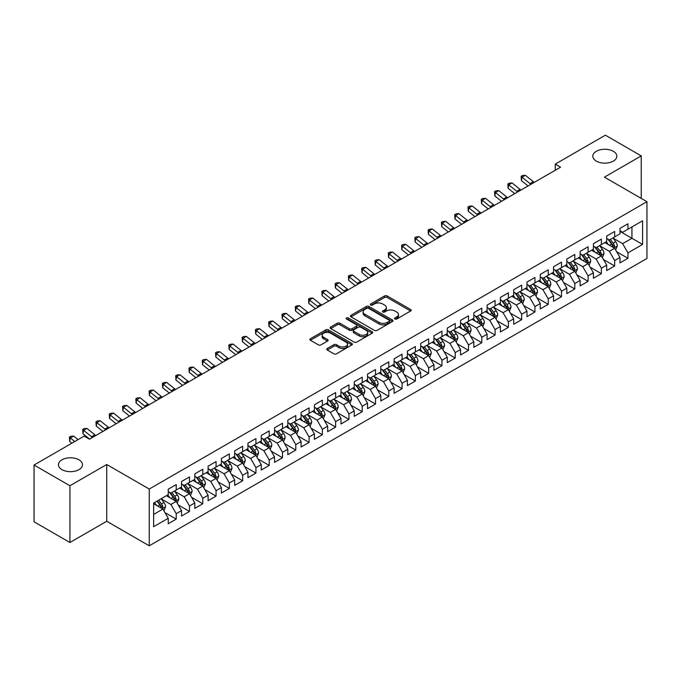 <?xml version="1.0" encoding="UTF-8"?>
<svg xmlns="http://www.w3.org/2000/svg" width="681" height="681" viewBox="0 0 681 681"><rect width="100%" height="100%" fill="white"/><g stroke="black" fill="none" stroke-linecap="round" stroke-linejoin="round"><path stroke-width="1.02" d="M394.946 319.006A1.294 0.749 0 0 0 396.768 319.006L410.626 311.004A1.847 1.064 0 0 0 411.171 310.255A1.847 1.064 0 0 0 410.626 309.497L387.149 295.946A1.847 1.064 0 0 0 384.544 295.946L370.685 303.947A1.294 0.749 0 0 0 370.311 304.475A1.294 0.749 0 0 0 370.685 305.003A1.294 0.749 0 0 0 372.516 305.003L374.303 303.964A5.899 3.405 0 0 1 382.654 303.964L384.612 305.097A5.899 3.405 0 0 1 386.34 307.506A5.899 3.405 0 0 1 384.612 309.915L382.816 310.945A1.294 0.749 0 0 0 382.441 311.472A1.294 0.749 0 0 0 382.816 312A1.294 0.749 0 0 0 384.646 312L386.433 310.97A5.899 3.405 0 0 1 394.784 310.97L396.742 312.094A5.899 3.405 0 0 1 398.47 314.503A5.899 3.405 0 0 1 396.742 316.912L394.946 317.95A1.294 0.749 0 0 0 394.563 318.478A1.294 0.749 0 0 0 394.946 319.006L394.946 317.95M78.962 459.82A12.028 6.946 0 0 0 65.853 458.313A12.028 6.946 0 0 0 58.43 464.731A12.028 6.946 0 0 0 61.954 469.635A12.028 6.946 0 0 0 75.055 471.141A12.028 6.946 0 0 0 82.478 464.731A12.028 6.946 0 0 0 78.962 459.82M613.334 151.301A12.028 6.946 0 0 0 600.233 149.794A12.028 6.946 0 0 0 592.81 156.204A12.028 6.946 0 0 0 596.326 161.116A12.028 6.946 0 0 0 609.435 162.623A12.028 6.946 0 0 0 616.858 156.204A12.028 6.946 0 0 0 613.334 151.301M327.289 348.502A1.847 1.064 0 0 0 326.752 349.251A1.847 1.064 0 0 0 327.289 350.008L333.877 353.814A1.847 1.064 0 0 0 336.491 353.814L351.873 344.926A1.847 1.064 0 0 0 352.417 344.169A1.847 1.064 0 0 0 351.873 343.42L328.404 329.868A1.847 1.064 0 0 0 325.79 329.868L310.4 338.755A1.847 1.064 0 0 0 309.864 339.504A1.847 1.064 0 0 0 310.4 340.253L318.359 344.85A1.847 1.064 0 0 0 320.964 344.85L327.552 341.045A1.847 1.064 0 0 0 328.097 340.296A1.847 1.064 0 0 0 327.552 339.538L323.611 337.265A4.937 2.852 0 0 1 322.164 335.248A4.937 2.852 0 0 1 325.212 332.617A4.937 2.852 0 0 1 330.583 333.239L346.042 342.16A4.937 2.852 0 0 1 347.489 344.169A4.937 2.852 0 0 1 344.441 346.808A4.937 2.852 0 0 1 339.061 346.186L336.491 344.697A1.847 1.064 0 0 0 333.877 344.697L327.289 348.502L327.289 350.008M69.922 485.749L69.922 542.51L106.73 521.263L106.73 464.502L69.922 485.749L34.05 465.038L84.138 436.112L89.458 439.185L560.591 167.177L555.27 164.112L555.27 170.25M106.73 464.502L149.241 489.043L646.95 201.695L646.95 258.465L149.241 545.813L149.241 489.043M641.238 198.401L641.238 155.898L604.43 177.154L646.95 201.695M641.238 155.898L605.366 135.187L555.27 164.112M374.439 330.396A1.847 1.064 0 0 0 377.044 330.396L392.435 321.509A1.847 1.064 0 0 0 392.971 320.76A1.847 1.064 0 0 0 392.435 320.002L368.957 306.45A1.847 1.064 0 0 0 366.352 306.45L350.962 315.337A1.847 1.064 0 0 0 350.426 316.086A1.847 1.064 0 0 0 350.962 316.844L374.439 330.396M346.978 319.287A1.294 0.749 0 0 1 348.289 319.466L348.289 317.933L372.158 331.715A1.847 1.064 0 0 1 372.694 332.464A1.847 1.064 0 0 1 372.158 333.213L356.767 342.1A1.847 1.064 0 0 1 354.154 342.1L330.685 328.548L330.685 327.042A1.847 1.064 0 0 0 330.14 327.799A1.847 1.064 0 0 0 330.685 328.548M330.685 327.042L337.265 323.237A1.847 1.064 0 0 1 339.879 323.237L349.396 328.736A1.847 1.064 0 0 0 352.009 328.736L356.376 326.216A1.847 1.064 0 0 0 356.912 325.458A1.847 1.064 0 0 0 356.376 324.709L346.467 318.989A1.294 0.749 0 0 1 346.084 318.461A1.294 0.749 0 0 1 346.884 317.772A1.294 0.749 0 0 1 348.289 317.933M619.982 231.387L631.934 238.29L631.934 226.935L642.566 220.797L627.95 229.233L627.95 223.785L619.982 228.39L619.982 233.838L614.662 236.903L614.662 231.463L606.694 236.06L606.694 241.508L601.374 244.573L601.374 239.133L593.406 243.73L593.406 249.178L588.095 252.251L588.095 246.803L580.118 251.4L580.118 256.848L574.807 259.921L574.807 254.473L566.83 259.078L566.83 264.517L561.519 267.59L561.519 262.142L553.551 266.748L553.551 272.187L548.231 275.26L548.231 269.812L540.263 274.417L540.263 279.865L534.943 282.93L534.943 277.482L526.975 282.087L526.975 287.535L521.663 290.6L521.663 285.152L513.687 289.757L513.687 295.205L508.375 298.269L508.375 292.821L500.399 297.427L500.399 302.875L495.087 305.939L495.087 300.5L487.111 305.097L487.111 310.545L481.799 313.618L481.799 308.17L473.831 312.766L473.831 318.214L468.511 321.287L468.511 315.839L460.543 320.445L460.543 325.884L455.231 328.957L455.231 323.509L447.255 328.114L447.255 333.554L441.943 336.627L441.943 331.179L433.967 335.784L433.967 341.232L428.655 344.297L428.655 338.849L420.679 343.454L420.679 348.902L415.367 351.966L415.367 346.518L407.4 351.124L407.4 356.572L402.079 359.636L402.079 354.188L394.112 358.793L394.112 364.241L388.8 367.306L388.8 361.866L380.824 366.463L380.824 371.911L375.512 374.984L375.512 369.536L367.536 374.133L367.536 379.581L362.224 382.654L362.224 377.206L354.248 381.811L354.248 387.251L348.936 390.324L348.936 384.876L340.968 389.481L340.968 394.92L335.648 397.993L335.648 392.545L327.68 397.151L327.68 402.599L322.36 405.663L322.36 400.215L314.392 404.82L314.392 410.268L309.08 413.333L309.08 407.885L301.104 412.49L301.104 417.938L295.792 421.003L295.792 415.555L287.816 420.16L287.816 425.608L282.504 428.672L282.504 423.233L274.537 427.83L274.537 433.278L269.216 436.351L269.216 430.903L261.249 435.5L261.249 440.947L255.928 444.021L255.928 438.573L247.961 443.178L247.961 448.617L242.649 451.69L242.649 446.242L234.673 450.848L234.673 456.287L229.361 459.36L229.361 453.912L221.385 458.517L221.385 463.965L216.073 467.03L216.073 461.582L208.105 466.187L208.105 471.635L202.785 474.7L202.785 469.252L194.817 473.857L194.817 479.305L189.497 482.369L189.497 476.921L181.529 481.527L181.529 486.975L176.217 490.039L176.217 484.6L168.241 489.196L168.241 494.644L153.625 503.08L153.625 526.711L168.241 518.275L162.929 509.065L153.625 503.693M642.566 220.797L642.566 244.419L627.95 252.864L622.638 243.653L613.002 238.095M616.722 251.825L627.95 258.303L627.95 252.864M627.95 258.303L619.982 262.909L619.982 257.461L614.662 260.534L609.35 251.323L599.714 245.764M603.434 259.495L614.662 265.982L614.662 260.534M614.662 265.982L606.694 270.578L606.694 265.13L601.374 268.203L596.062 259.001L586.435 253.434M590.155 267.165L601.374 273.651L601.374 268.203M601.374 273.651L593.406 278.248L593.406 272.809L588.095 275.873L582.774 266.671L573.147 261.104M576.867 274.835L588.095 281.321L588.095 275.873M588.095 281.321L580.118 285.926L580.118 280.478L574.807 283.543L569.486 274.341L559.859 268.774M563.579 282.513L574.807 288.991L574.807 283.543M574.807 288.991L566.83 293.596L566.83 288.148L561.519 291.213L556.207 282.011L546.571 276.452M550.291 290.183L561.519 296.661L561.519 291.213M561.519 296.661L553.551 301.266L553.551 295.818L548.231 298.882L542.919 289.68L533.283 284.122M537.003 297.852L548.231 304.33L548.231 298.882M548.231 304.33L540.263 308.936L540.263 303.488L534.943 306.561L529.631 297.35L519.995 291.791M523.723 305.522L534.943 312L534.943 306.561M534.943 312L526.975 316.605L526.975 311.157L521.663 314.23L516.343 305.02L506.715 299.461M510.435 313.192L521.663 319.67L521.663 314.23M521.663 319.67L513.687 324.275L513.687 318.827L508.375 321.9L503.055 312.69L493.427 307.131M497.147 320.862L508.375 327.348L508.375 321.9M508.375 327.348L500.399 331.945L500.399 326.497L495.087 329.57L489.775 320.368L480.139 314.801M483.859 328.531L495.087 335.018L495.087 329.57M495.087 335.018L487.111 339.615L487.111 334.175L481.799 337.24L476.487 328.038L466.851 322.471M470.571 336.201L481.799 342.688L481.799 337.24M481.799 342.688L473.831 347.293L473.831 341.845L468.511 344.909L463.199 335.707L453.563 330.14M457.291 343.879L468.511 350.357L468.511 344.909M468.511 350.357L460.543 354.963L460.543 349.515L455.231 352.579L449.911 343.377L440.284 337.819M444.003 351.549L455.231 358.027L455.231 352.579M455.231 358.027L447.255 362.632L447.255 357.185L441.943 360.249L436.623 351.047L426.996 345.488M430.715 359.219L441.943 365.697L441.943 360.249M441.943 365.697L433.967 370.302L433.967 364.854L428.655 367.927L423.344 358.717L413.707 353.158M417.427 366.889L428.655 373.367L428.655 367.927M428.655 373.367L420.679 377.972L420.679 372.524L415.367 375.597L410.056 366.387L400.419 360.828M404.139 374.559L415.367 381.037L415.367 375.597M415.367 381.037L407.4 385.642L407.4 380.194L402.079 383.267L396.768 374.056L387.131 368.498M390.851 382.228L402.079 388.715L402.079 383.267M402.079 388.715L394.112 393.312L394.112 387.864L388.8 390.937L383.48 381.735L373.852 376.167M377.572 389.898L388.8 396.385L388.8 390.937M388.8 396.385L380.824 400.981L380.824 395.542L375.512 398.606L370.192 389.404L360.564 383.837M364.284 397.568L375.512 404.054L375.512 398.606M375.512 404.054L367.536 408.66L367.536 403.212L362.224 406.276L356.912 397.074L347.276 391.507M350.996 405.246L362.224 411.724L362.224 406.276M362.224 411.724L354.248 416.329L354.248 410.881L348.936 413.946L343.624 404.744L333.988 399.185M337.708 412.916L348.936 419.394L348.936 413.946M348.936 419.394L340.968 423.999L340.968 418.551L335.648 421.616L330.336 412.414L320.7 406.855M324.42 420.586L335.648 427.064L335.648 421.616M335.648 427.064L327.68 431.669L327.68 426.221L322.36 429.294L317.048 420.083L307.42 414.525M311.14 428.255L322.36 434.733L322.36 429.294M322.36 434.733L314.392 439.339L314.392 433.891L309.08 436.964L303.76 427.753L294.132 422.194M297.852 435.925L309.08 442.403L309.08 436.964M309.08 442.403L301.104 447.008L301.104 441.56L295.792 444.633L290.481 435.423L280.844 429.864M284.564 443.595L295.792 450.081L295.792 444.633M295.792 450.081L287.816 454.678L287.816 449.23L282.504 452.303L277.193 443.101L267.556 437.534M271.276 451.265L282.504 457.751L282.504 452.303M282.504 457.751L274.537 462.348L274.537 456.908L269.216 459.973L263.905 450.771L254.268 445.204M257.988 458.934L269.216 465.421L269.216 459.973M269.216 465.421L261.249 470.018L261.249 464.578L255.928 467.643L250.617 458.441L240.989 452.874M244.709 466.613L255.928 473.091L255.928 467.643M255.928 473.091L247.961 477.696L247.961 472.248L242.649 475.312L237.328 466.11L227.701 460.552M231.421 474.282L242.649 480.76L242.649 475.312M242.649 480.76L234.673 485.366L234.673 479.918L229.361 482.982L224.049 473.78L214.413 468.222M218.133 481.952L229.361 488.43L229.361 482.982M229.361 488.43L221.385 493.035L221.385 487.587L216.073 490.66L210.761 481.45L201.125 475.891M204.845 489.622L216.073 496.1L216.073 490.66M216.073 496.1L208.105 500.705L208.105 495.257L202.785 498.33L197.473 489.12L187.837 483.561M191.557 497.292L202.785 503.77L202.785 498.33M202.785 503.77L194.817 508.375L194.817 502.927L189.497 506L184.185 496.789L174.557 491.231M178.277 504.962L189.497 511.448L189.497 506M189.497 511.448L181.529 516.045L181.529 510.597L176.217 513.67L170.897 504.468L161.269 498.901M164.989 512.631L176.217 519.118L176.217 513.67M176.217 519.118L168.241 523.715L168.241 518.275M168.241 491.58L170.897 493.112L176.217 490.039M153.625 514.436L162.929 509.065M181.529 483.902L184.185 485.442L189.497 482.369M170.897 504.468L176.217 501.395L166.385 495.717M181.529 510.597L176.217 501.395M194.817 476.232L197.473 477.773L202.785 474.7M184.185 496.789L189.497 493.725L179.665 488.047M194.817 502.927L189.497 493.725M208.105 468.562L210.761 470.094L216.073 467.03M197.473 489.12L202.785 486.055L192.953 480.377M208.105 495.257L202.785 486.055M221.385 460.892L224.049 462.425L229.361 459.36M210.761 481.45L216.073 478.385L206.241 472.708M221.385 487.587L216.073 478.385M234.673 453.223L237.328 454.755L242.649 451.69M224.049 473.78L229.361 470.716L219.529 465.038M234.673 479.918L229.361 470.716M247.961 445.553L250.617 447.085L255.928 444.021M237.328 466.11L242.649 463.037L232.817 457.368M247.961 472.248L242.649 463.037M261.249 437.883L263.905 439.415L269.216 436.351M250.617 458.441L255.928 455.368L246.096 449.69M261.249 464.578L255.928 455.368M274.537 430.213L277.193 431.745L282.504 428.672M263.905 450.771L269.216 447.698L259.384 442.02M274.537 456.908L269.216 447.698M287.816 422.543L290.481 424.076L295.792 421.003M277.193 443.101L282.504 440.028L272.672 434.35M287.816 449.23L282.504 440.028M301.104 414.865L303.76 416.406L309.08 413.333M290.481 435.423L295.792 432.358L285.96 426.681M301.104 441.56L295.792 432.358M314.392 407.195L317.048 408.728L322.36 405.663M303.76 427.753L309.08 424.689L299.248 419.011M314.392 433.891L309.08 424.689M327.68 399.526L330.336 401.058L335.648 397.993M317.048 420.083L322.36 417.019L312.528 411.341M327.68 426.221L322.36 417.019M340.968 391.856L343.624 393.388L348.936 390.324M330.336 412.414L335.648 409.349L325.816 403.671M340.968 418.551L335.648 409.349M354.248 384.186L356.912 385.718L362.224 382.654M343.624 404.744L348.936 401.671L339.104 396.001M354.248 410.881L348.936 401.671M367.536 376.516L370.192 378.049L375.512 374.984M356.912 397.074L362.224 394.001L352.392 388.323M367.536 403.212L362.224 394.001M380.824 368.847L383.48 370.379L388.8 367.306M370.192 389.404L375.512 386.331L365.68 380.653M380.824 395.542L375.512 386.331M394.112 361.177L396.768 362.709L402.079 359.636M383.48 381.735L388.8 378.662L378.968 372.984M394.112 387.864L388.8 378.662M407.4 353.499L410.056 355.039L415.367 351.966M396.768 374.056L402.079 370.992L392.247 365.314M407.4 380.194L402.079 370.992M420.679 345.829L423.344 347.361L428.655 344.297M410.056 366.387L415.367 363.322L405.535 357.644M420.679 372.524L415.367 363.322M433.967 338.159L436.623 339.691L441.943 336.627M423.344 358.717L428.655 355.652L418.824 349.974M433.967 364.854L428.655 355.652M447.255 330.489L449.911 332.022L455.231 328.957M436.623 351.047L441.943 347.982L432.112 342.305M447.255 357.185L441.943 347.982M460.543 322.82L463.199 324.352L468.511 321.287M449.911 343.377L455.231 340.304L445.4 334.635M460.543 349.515L455.231 340.304M473.831 315.15L476.487 316.682L481.799 313.618M463.199 335.707L468.511 332.634L458.679 326.965M473.831 341.845L468.511 332.634M487.111 307.48L489.775 309.012L495.087 305.939M476.487 328.038L481.799 324.965L471.967 319.287M487.111 334.175L481.799 324.965M500.399 299.81L503.055 301.342L508.375 298.269M489.775 320.368L495.087 317.295L485.255 311.617M500.399 326.497L495.087 317.295M513.687 292.132L516.343 293.673L521.663 290.6M503.055 312.69L508.375 309.625L498.543 303.947M513.687 318.827L508.375 309.625M526.975 284.462L529.631 286.003L534.943 282.93M516.343 305.02L521.663 301.955L511.831 296.278M526.975 311.157L521.663 301.955M540.263 276.792L542.919 278.325L548.231 275.26M529.631 297.35L534.943 294.286L525.111 288.608M540.263 303.488L534.943 294.286M553.551 269.123L556.207 270.655L561.519 267.59M542.919 289.68L548.231 286.616L538.399 280.938M553.551 295.818L548.231 286.616M566.83 261.453L569.486 262.985L574.807 259.921M556.207 282.011L561.519 278.938L551.687 273.268M566.83 288.148L561.519 278.938M580.118 253.783L582.774 255.315L588.095 252.251M569.486 274.341L574.807 271.268L564.975 265.599M580.118 280.478L574.807 271.268M593.406 246.113L596.062 247.646L601.374 244.573M582.774 266.671L588.095 263.598L578.263 257.92M593.406 272.809L588.095 263.598M606.694 238.444L609.35 239.976L614.662 236.903M596.062 259.001L601.374 255.928L591.542 250.25M606.694 265.13L601.374 255.928M619.982 230.765L622.638 232.306L627.95 229.233M609.35 251.323L614.662 248.259L604.83 242.581M619.982 257.461L614.662 248.259M34.05 465.038L34.05 521.799L69.922 542.51M106.73 521.263L149.241 545.813M622.638 243.653L631.934 238.29L642.566 244.419M395.457 319.185L396.742 318.453A5.899 3.405 0 0 0 398.47 316.044L398.47 314.503M386.34 307.506L386.34 309.038A5.899 3.405 0 0 1 384.612 311.447L383.335 312.187M410.6 311.021L387.149 297.478A1.847 1.064 0 0 0 384.544 297.478L371.205 305.182M392.435 320.002L392.435 321.509L368.957 307.982A1.847 1.064 0 0 0 366.352 307.982L350.987 316.852L350.962 315.337M389.174 321.279A1.294 0.749 0 0 0 389.549 320.76A1.294 0.749 0 0 0 389.174 320.232L368.566 308.331A1.294 0.749 0 0 0 366.744 308.331L364.854 309.421A5.899 3.405 0 0 0 363.126 311.83A5.899 3.405 0 0 0 364.854 314.239L378.934 322.377A5.899 3.405 0 0 0 387.285 322.377L389.174 321.279L389.174 322.82A1.294 0.749 0 0 0 389.549 322.292L389.549 320.76M363.126 311.83L363.126 313.371A5.899 3.405 0 0 0 364.854 315.78L364.854 314.239M389.174 322.82L387.285 323.909A5.899 3.405 0 0 1 378.934 323.909L364.854 315.78M330.711 328.565L337.265 324.777L337.265 323.237M356.912 325.458L356.912 326.999A1.847 1.064 0 0 1 356.376 327.748L352.009 330.268A1.847 1.064 0 0 1 349.396 330.268L339.879 324.777A1.847 1.064 0 0 0 337.265 324.777M348.289 319.466L372.132 333.23M359.279 334.439A4.937 2.852 0 0 0 364.65 335.061A4.937 2.852 0 0 0 367.697 332.43A4.937 2.852 0 0 0 366.25 330.413L360.811 327.272A1.847 1.064 0 0 0 358.197 327.272L353.831 329.791A1.847 1.064 0 0 0 353.294 330.54A1.847 1.064 0 0 0 353.831 331.298L359.279 334.439L359.279 335.971A4.937 2.852 0 0 0 364.65 336.593A4.937 2.852 0 0 0 367.697 333.962L367.697 332.43M353.294 330.54L353.294 332.081A1.847 1.064 0 0 0 353.831 332.83L353.831 331.298M359.279 335.971L353.831 332.83M347.489 344.169L347.489 345.71A4.937 2.852 0 0 1 344.441 348.34A4.937 2.852 0 0 1 339.061 347.719L336.491 346.237A1.847 1.064 0 0 0 333.877 346.237L327.314 350.025M322.164 335.248L322.164 336.78A4.937 2.852 0 0 0 323.611 338.797L323.611 337.265M327.527 341.062L323.611 338.797M351.873 343.42L351.873 344.926L328.404 331.4A1.847 1.064 0 0 0 325.79 331.4L310.425 340.27M615.65 249.961L617.292 245.943A4.98 2.877 -120 0 0 615.709 241.704L612.883 237.933M608.388 244.632L606.243 241.772M613.726 247.714L614.602 246.156A4.98 2.877 -120 0 0 613.181 243.16L610.355 239.389M608.746 239.627L612.236 244.283A2.537 1.464 60 0 1 612.696 245.049L614.602 246.156M607.869 239.125L611.589 244.079A4.98 2.877 60 0 1 613.011 247.075L613.113 247.365M530.967 184.279A9.398 5.422 60 0 1 530.005 183.589L522.038 177.205L521.399 180.61L528.073 185.947M534.287 182.363A9.398 5.422 60 0 1 533.325 181.674L525.357 175.289L522.038 177.205L521.144 176.294L522.472 175.528L525.357 175.289M521.399 180.61L521.144 176.294M602.362 257.631L604.004 253.613A4.98 2.877 -120 0 0 602.421 249.374L599.595 245.603M595.1 252.302L592.955 249.442M600.438 255.384L601.323 253.826A4.98 2.877 -120 0 0 599.893 250.829L597.075 247.058M595.458 247.297L598.948 251.953A2.537 1.464 60 0 1 599.408 252.719L601.323 253.826M594.581 246.794L598.301 251.749A4.98 2.877 60 0 1 599.723 254.745L599.825 255.035M589.074 265.301L590.725 261.283A4.98 2.877 -120 0 0 589.133 257.043L586.307 253.272M581.812 259.972L579.667 257.112M587.15 263.062L588.035 261.495A4.98 2.877 -120 0 0 586.605 258.499L583.787 254.737M582.178 254.966L585.66 259.623A2.537 1.464 60 0 1 586.12 260.389L588.035 261.495M581.302 254.464L585.013 259.418A4.98 2.877 60 0 1 586.443 262.415L586.537 262.704M517.679 191.948A9.398 5.422 60 0 1 516.717 191.259L508.75 184.883L508.12 188.279L514.785 193.625M520.999 190.033A9.398 5.422 60 0 1 520.037 189.344L512.069 182.959L508.75 184.883L507.856 183.964L509.184 183.198L512.069 182.959M508.12 188.279L507.856 183.964M504.391 199.618A9.398 5.422 60 0 1 503.429 198.929L495.462 192.553L494.832 195.949L501.497 201.295M507.72 197.703A9.398 5.422 60 0 1 506.749 197.013L498.781 190.629L495.462 192.553L494.576 191.633L495.904 190.867L498.781 190.629M494.832 195.949L494.576 191.633M575.785 272.97L577.437 268.952A4.98 2.877 -120 0 0 575.845 264.713L573.027 260.942M568.524 267.65L566.379 264.781M573.87 270.732L574.747 269.165A4.98 2.877 -120 0 0 573.325 266.169L570.499 262.406M568.89 262.636L572.372 267.292A2.537 1.464 60 0 1 572.832 268.059L574.747 269.165M568.014 262.134L571.725 267.088A4.98 2.877 60 0 1 573.155 270.085L573.257 270.374M562.506 280.649L564.149 276.622A4.98 2.877 -120 0 0 562.557 272.383L559.739 268.62M555.236 275.32L553.091 272.451M560.582 278.401L561.459 276.835A4.98 2.877 -120 0 0 560.037 273.839L557.211 270.076M555.602 270.306L559.084 274.962A2.537 1.464 60 0 1 559.552 275.737L561.459 276.835M554.726 269.804L558.437 274.766A4.98 2.877 60 0 1 559.867 277.754L559.969 278.044M491.112 207.296A9.398 5.422 60 0 1 490.141 206.607L482.174 200.223L481.544 203.619L488.209 208.965M494.432 205.373A9.398 5.422 60 0 1 493.461 204.683L485.493 198.307L482.174 200.223L481.288 199.303L482.616 198.537L485.493 198.307M481.544 203.619L481.288 199.303M477.824 214.966A9.398 5.422 60 0 1 476.853 214.277L468.886 207.892L468.256 211.289L474.929 216.635M481.144 213.042A9.398 5.422 60 0 1 480.182 212.353L472.214 205.977L468.886 207.892L468 206.981L469.328 206.215L472.214 205.977M468.256 211.289L468 206.981M549.218 288.318L550.861 284.292A4.98 2.877 -120 0 0 549.278 280.053L546.451 276.29M541.957 282.99L539.812 280.121M547.294 286.071L548.171 284.505A4.98 2.877 -120 0 0 546.749 281.517L543.923 277.746M542.314 277.984L545.804 282.632A2.537 1.464 60 0 1 546.264 283.407L548.171 284.505M541.438 277.473L545.158 282.436A4.98 2.877 60 0 1 546.579 285.433L546.681 285.714M464.536 222.636A9.398 5.422 60 0 1 463.574 221.946L455.606 215.562L454.968 218.967L461.641 224.304M467.856 220.712A9.398 5.422 60 0 1 466.894 220.031L458.926 213.647L455.606 215.562L454.712 214.651L456.04 213.885L458.926 213.647M454.968 218.967L454.712 214.651M535.93 295.988L537.573 291.97A4.98 2.877 -120 0 0 535.99 287.722L533.163 283.96M528.669 290.659L526.524 287.791M534.006 293.741L534.891 292.183A4.98 2.877 -120 0 0 533.461 289.187L530.644 285.416M529.026 285.654L532.516 290.302A2.537 1.464 60 0 1 532.976 291.076L534.891 292.183M528.15 285.143L531.87 290.106A4.98 2.877 60 0 1 533.291 293.102L533.393 293.392M451.248 230.306A9.398 5.422 60 0 1 450.286 229.616L442.318 223.232L441.688 226.637L448.353 231.974M454.567 228.39A9.398 5.422 60 0 1 453.606 227.701L445.638 221.316L442.318 223.232L441.424 222.321L442.752 221.555L445.638 221.316M441.688 226.637L441.424 222.321M522.642 303.658L524.293 299.64A4.98 2.877 -120 0 0 522.702 295.401L519.875 291.63M515.381 298.329L513.236 295.469M520.718 301.411L521.603 299.853A4.98 2.877 -120 0 0 520.173 296.856L517.356 293.085M515.747 293.324L519.228 297.972A2.537 1.464 60 0 1 519.688 298.746L521.603 299.853M514.87 292.813L518.582 297.776A4.98 2.877 60 0 1 520.003 300.772L520.105 301.062M509.354 311.328L511.005 307.31A4.98 2.877 -120 0 0 509.414 303.071L506.596 299.3M502.093 305.999L499.948 303.139M507.439 309.08L508.315 307.523A4.98 2.877 -120 0 0 506.894 304.526L504.068 300.755M502.459 300.993L505.94 305.65A2.537 1.464 60 0 1 506.4 306.416L508.315 307.523M501.582 300.491L505.293 305.446A4.98 2.877 60 0 1 506.724 308.442L506.826 308.731M496.066 318.997L497.717 314.98A4.98 2.877 -120 0 0 496.126 310.74L493.308 306.969M488.805 313.669L486.66 310.808M494.151 316.75L495.027 315.192A4.98 2.877 -120 0 0 493.606 312.196L490.78 308.425M489.171 308.663L492.652 313.32A2.537 1.464 60 0 1 493.121 314.086L495.027 315.192M488.294 308.161L492.005 313.115A4.98 2.877 60 0 1 493.436 316.112L493.538 316.401M482.786 326.667L484.429 322.649A4.98 2.877 -120 0 0 482.838 318.41L480.02 314.639M475.525 321.338L473.38 318.478M480.863 324.428L481.739 322.862A4.98 2.877 -120 0 0 480.318 319.866L477.492 316.103M475.883 316.333L479.373 320.989A2.537 1.464 60 0 1 479.833 321.755L481.739 322.862M475.006 315.831L478.726 320.785A4.98 2.877 60 0 1 480.148 323.781L480.25 324.071M469.498 334.337L471.141 330.319A4.98 2.877 -120 0 0 469.558 326.08L466.732 322.309M462.237 329.008L460.092 326.148M467.575 332.098L468.46 330.532A4.98 2.877 -120 0 0 467.03 327.535L464.212 323.773M462.595 324.003L466.085 328.659A2.537 1.464 60 0 1 466.545 329.425L468.46 330.532M461.718 323.501L465.438 328.455A4.98 2.877 60 0 1 466.86 331.451L466.962 331.741M456.21 342.015L457.862 337.989A4.98 2.877 -120 0 0 456.27 333.75L453.444 329.987M448.949 336.686L446.804 333.818M454.287 339.768L455.172 338.202A4.98 2.877 -120 0 0 453.742 335.205L450.924 331.443M449.307 331.673L452.797 336.329A2.537 1.464 60 0 1 453.257 337.104L455.172 338.202M448.438 331.17L452.15 336.133A4.98 2.877 60 0 1 453.572 339.121L453.674 339.41M442.922 349.685L444.574 345.659A4.98 2.877 -120 0 0 442.982 341.419L440.156 337.657M435.661 344.356L433.516 341.487M441.007 347.438L441.884 345.871A4.98 2.877 -120 0 0 440.462 342.883L437.636 339.112M436.027 339.351L439.509 343.999A2.537 1.464 60 0 1 439.969 344.773L441.884 345.871M435.15 338.84L438.862 343.803A4.98 2.877 60 0 1 440.292 346.799L440.386 347.08M429.634 357.355L431.286 353.337A4.98 2.877 -120 0 0 429.694 349.089L426.876 345.327M422.373 352.026L420.228 349.157M427.719 355.107L428.596 353.541A4.98 2.877 -120 0 0 427.174 350.553L424.348 346.782M422.739 347.021L426.221 351.668A2.537 1.464 60 0 1 426.689 352.443L428.596 353.541M421.862 346.51L425.574 351.473A4.98 2.877 60 0 1 427.004 354.469L427.106 354.75M416.355 365.025L417.998 361.007A4.98 2.877 -120 0 0 416.406 356.767L413.588 352.996M409.094 359.696L406.94 356.835M414.431 362.777L415.308 361.219A4.98 2.877 -120 0 0 413.886 358.223L411.06 354.452M409.451 354.69L412.941 359.338A2.537 1.464 60 0 1 413.401 360.113L415.308 361.219M408.574 354.18L412.294 359.142A4.98 2.877 60 0 1 413.716 362.139L413.818 362.428M403.067 372.694L404.71 368.676A4.98 2.877 -120 0 0 403.126 364.437L400.3 360.666M395.806 367.365L393.661 364.505M401.143 370.447L402.028 368.889A4.98 2.877 -120 0 0 400.598 365.893L397.781 362.122M396.163 362.36L399.653 367.016A2.537 1.464 60 0 1 400.113 367.783L402.028 368.889M395.286 361.849L399.006 366.812A4.98 2.877 60 0 1 400.428 369.809L400.53 370.098M389.779 380.364L391.422 376.346A4.98 2.877 -120 0 0 389.838 372.107L387.012 368.336M382.518 375.035L380.373 372.175M387.855 378.117L388.74 376.559A4.98 2.877 -120 0 0 387.31 373.563L384.493 369.792M382.875 370.03L386.365 374.686A2.537 1.464 60 0 1 386.825 375.452L388.74 376.559M382.007 369.528L385.718 374.482A4.98 2.877 60 0 1 387.14 377.478L387.242 377.768M376.491 388.034L378.142 384.016A4.98 2.877 -120 0 0 376.55 379.777L373.724 376.006M369.23 382.705L367.085 379.845M374.567 385.795L375.452 384.229A4.98 2.877 -120 0 0 374.022 381.232L371.205 377.47M369.596 377.7L373.077 382.356A2.537 1.464 60 0 1 373.537 383.122L375.452 384.229M368.719 377.197L372.43 382.152A4.98 2.877 60 0 1 373.86 385.148L373.954 385.437M363.203 395.704L364.854 391.686A4.98 2.877 -120 0 0 363.262 387.446L360.445 383.675M355.942 390.375L353.797 387.515M361.288 393.465L362.164 391.898A4.98 2.877 -120 0 0 360.743 388.902L357.917 385.14M356.308 385.369L359.789 390.026A2.537 1.464 60 0 1 360.258 390.792L362.164 391.898M355.431 384.867L359.142 389.821A4.98 2.877 60 0 1 360.572 392.818L360.675 393.107M349.923 403.382L351.566 399.355A4.98 2.877 -120 0 0 349.974 395.116L347.157 391.354M342.654 398.053L340.509 395.184M348 401.135L348.876 399.568A4.98 2.877 -120 0 0 347.455 396.572L344.629 392.809M343.02 393.039L346.51 397.695A2.537 1.464 60 0 1 346.969 398.47L348.876 399.568M342.143 392.537L345.863 397.5A4.98 2.877 60 0 1 347.284 400.488L347.387 400.777M336.635 411.052L338.278 407.025A4.98 2.877 -120 0 0 336.695 402.786L333.869 399.023M329.374 405.723L327.229 402.854M334.711 408.804L335.588 407.238A4.98 2.877 -120 0 0 334.167 404.25L331.341 400.479M329.732 400.717L333.222 405.365A2.537 1.464 60 0 1 333.681 406.14L335.588 407.238M328.855 400.207L332.575 405.169A4.98 2.877 60 0 1 333.996 408.157L334.099 408.447M323.347 418.721L324.99 414.703A4.98 2.877 -120 0 0 323.407 410.456L320.581 406.693M316.086 413.393L313.941 410.524M321.423 416.474L322.309 414.908A4.98 2.877 -120 0 0 320.879 411.92L318.061 408.149M316.444 408.387L319.934 413.035A2.537 1.464 60 0 1 320.393 413.81L322.309 414.908M315.575 407.876L319.287 412.839A4.98 2.877 60 0 1 320.708 415.836L320.811 416.117M310.059 426.391L311.711 422.373A4.98 2.877 -120 0 0 310.119 418.134L307.293 414.363M302.798 421.062L300.653 418.202M308.135 424.144L309.021 422.586A4.98 2.877 -120 0 0 307.591 419.59L304.773 415.819M303.164 416.057L306.646 420.705A2.537 1.464 60 0 1 307.105 421.479L309.021 422.586M302.287 415.546L305.999 420.509A4.98 2.877 60 0 1 307.429 423.505L307.523 423.795M296.771 434.061L298.423 430.043A4.98 2.877 -120 0 0 296.831 425.804L294.013 422.033M289.51 428.732L287.365 425.872M294.856 431.814L295.733 430.256A4.98 2.877 -120 0 0 294.311 427.259L291.485 423.488M289.876 423.727L293.358 428.383A2.537 1.464 60 0 1 293.817 429.149L295.733 430.256M288.999 423.216L292.711 428.179A4.98 2.877 60 0 1 294.141 431.175L294.243 431.465M283.492 441.731L285.135 437.713A4.98 2.877 -120 0 0 283.543 433.474L280.725 429.702M276.222 436.402L274.077 433.542M281.568 439.483L282.445 437.926A4.98 2.877 -120 0 0 281.023 434.929L278.197 431.158M276.588 431.396L280.078 436.053A2.537 1.464 60 0 1 280.538 436.819L282.445 437.926M275.711 430.894L279.431 435.849A4.98 2.877 60 0 1 280.853 438.845L280.955 439.134M270.204 449.4L271.847 445.383A4.98 2.877 -120 0 0 270.263 441.143L267.437 437.372M262.943 444.072L260.797 441.211M268.28 447.162L269.157 445.595A4.98 2.877 -120 0 0 267.735 442.599L264.909 438.836M263.3 439.066L266.79 443.723A2.537 1.464 60 0 1 267.25 444.489L269.157 445.595M262.423 438.564L266.143 443.518A4.98 2.877 60 0 1 267.565 446.515L267.667 446.804M256.916 457.07L258.559 453.052A4.98 2.877 -120 0 0 256.975 448.813L254.149 445.042M249.655 451.741L247.509 448.881M254.992 454.831L255.877 453.265A4.98 2.877 -120 0 0 254.447 450.269L251.63 446.506M250.012 446.736L253.502 451.392A2.537 1.464 60 0 1 253.962 452.158L255.877 453.265M249.144 446.234L252.855 451.188A4.98 2.877 60 0 1 254.277 454.184L254.379 454.474M437.96 237.975A9.398 5.422 60 0 1 436.998 237.286L429.03 230.902L428.4 234.307L435.065 239.644M441.279 236.06A9.398 5.422 60 0 1 440.318 235.371L432.35 228.986L429.03 230.902L428.145 229.991L429.473 229.225L432.35 228.986M428.4 234.307L428.145 229.991M424.672 245.645A9.398 5.422 60 0 1 423.71 244.956L415.742 238.571L415.112 241.976L421.777 247.314M428 243.73A9.398 5.422 60 0 1 427.03 243.04L419.062 236.656L415.742 238.571L414.857 237.66L416.185 236.894L419.062 236.656M415.112 241.976L414.857 237.66M411.392 253.315A9.398 5.422 60 0 1 410.422 252.625L402.454 246.25L401.824 249.646L408.498 254.992M414.712 251.4A9.398 5.422 60 0 1 413.75 250.71L405.774 244.326L402.454 246.25L401.569 245.33L402.897 244.564L405.774 244.326M401.824 249.646L401.569 245.33M398.104 260.985A9.398 5.422 60 0 1 397.142 260.295L389.166 253.919L388.536 257.316L395.21 262.662M401.424 259.069A9.398 5.422 60 0 1 400.462 258.38L392.494 251.996L389.166 253.919L388.281 253L389.609 252.234L392.494 251.996M388.536 257.316L388.281 253M384.816 268.654A9.398 5.422 60 0 1 383.854 267.974L375.886 261.589L375.248 264.986L381.922 270.331M388.136 266.739A9.398 5.422 60 0 1 387.174 266.05L379.206 259.665L375.886 261.589L374.993 260.67L376.321 259.904L379.206 259.665M375.248 264.986L374.993 260.67M371.528 276.333A9.398 5.422 60 0 1 370.566 275.643L362.598 269.259L361.969 272.655L368.634 278.001M374.848 274.409A9.398 5.422 60 0 1 373.886 273.719L365.918 267.344L362.598 269.259L361.705 268.348L363.041 267.573L365.918 267.344M361.969 272.655L361.705 268.348M358.24 284.003A9.398 5.422 60 0 1 357.278 283.313L349.31 276.929L348.681 280.334L355.346 285.671M361.568 282.079A9.398 5.422 60 0 1 360.598 281.398L352.63 275.013L349.31 276.929L348.425 276.018L349.753 275.252L352.63 275.013M348.681 280.334L348.425 276.018M344.961 291.672A9.398 5.422 60 0 1 343.99 290.983L336.022 284.598L335.392 288.003L342.066 293.341M348.28 289.757A9.398 5.422 60 0 1 347.319 289.067L339.342 282.683L336.022 284.598L335.137 283.688L336.465 282.921L339.342 282.683M335.392 288.003L335.137 283.688M331.673 299.342A9.398 5.422 60 0 1 330.711 298.653L322.734 292.268L322.104 295.673L328.778 301.011M334.992 297.427A9.398 5.422 60 0 1 334.03 296.737L326.063 290.353L322.734 292.268L321.849 291.357L323.177 290.591L326.063 290.353M322.104 295.673L321.849 291.357M318.385 307.012A9.398 5.422 60 0 1 317.423 306.322L309.455 299.938L308.816 303.343L315.49 308.68M321.704 305.097A9.398 5.422 60 0 1 320.742 304.407L312.775 298.023L309.455 299.938L308.561 299.027L309.889 298.261L312.775 298.023M308.816 303.343L308.561 299.027M305.097 314.682A9.398 5.422 60 0 1 304.135 313.992L296.167 307.616L295.537 311.013L302.202 316.359M308.416 312.766A9.398 5.422 60 0 1 307.454 312.077L299.487 305.692L296.167 307.616L295.273 306.697L296.61 305.931L299.487 305.692M295.537 311.013L295.273 306.697M291.808 322.351A9.398 5.422 60 0 1 290.847 321.662L282.879 315.286L282.249 318.682L288.914 324.028M295.137 320.436A9.398 5.422 60 0 1 294.166 319.747L286.199 313.362L282.879 315.286L281.994 314.367L283.322 313.6L286.199 313.362M282.249 318.682L281.994 314.367M278.529 330.021A9.398 5.422 60 0 1 277.559 329.34L269.591 322.956L268.961 326.352L275.635 331.698M281.849 328.106A9.398 5.422 60 0 1 280.887 327.416L272.911 321.032L269.591 322.956L268.706 322.036L270.034 321.27L272.911 321.032M268.961 326.352L268.706 322.036M265.241 337.699A9.398 5.422 60 0 1 264.279 337.01L256.303 330.625L255.673 334.022L262.347 339.368M268.561 335.776A9.398 5.422 60 0 1 267.599 335.086L259.631 328.71L256.303 330.625L255.418 329.715L256.746 328.94L259.631 328.71M255.673 334.022L255.418 329.715M251.953 345.369A9.398 5.422 60 0 1 250.991 344.68L243.023 338.295L242.385 341.7L249.059 347.038M255.273 343.445A9.398 5.422 60 0 1 254.311 342.764L246.343 336.38L243.023 338.295L242.13 337.384L243.457 336.618L246.343 336.38M242.385 341.7L242.13 337.384M238.665 353.039A9.398 5.422 60 0 1 237.703 352.349L229.735 345.965L229.105 349.37L235.771 354.707M241.985 351.124A9.398 5.422 60 0 1 241.023 350.434L233.055 344.05L229.735 345.965L228.842 345.054L230.169 344.288L233.055 344.05M229.105 349.37L228.842 345.054M225.377 360.709A9.398 5.422 60 0 1 224.415 360.019L216.447 353.635L215.817 357.04L222.483 362.377M228.705 358.793A9.398 5.422 60 0 1 227.735 358.104L219.767 351.719L216.447 353.635L215.562 352.724L216.89 351.958L219.767 351.719M215.817 357.04L215.562 352.724M212.097 368.378A9.398 5.422 60 0 1 211.127 367.689L203.159 361.305L202.529 364.71L209.195 370.047M215.417 366.463A9.398 5.422 60 0 1 214.455 365.774L206.479 359.389L203.159 361.305L202.274 360.394L203.602 359.628L206.479 359.389M202.529 364.71L202.274 360.394M198.809 376.048A9.398 5.422 60 0 1 197.848 375.359L189.871 368.974L189.241 372.379L195.915 377.725M202.129 374.133A9.398 5.422 60 0 1 201.167 373.443L193.2 367.059L189.871 368.974L188.986 368.063L190.314 367.297L193.2 367.059M189.241 372.379L188.986 368.063M185.521 383.718A9.398 5.422 60 0 1 184.56 383.028L176.592 376.653L175.953 380.049L182.627 385.395M188.841 381.803A9.398 5.422 60 0 1 187.879 381.113L179.912 374.729L176.592 376.653L175.698 375.733L177.026 374.967L179.912 374.729M175.953 380.049L175.698 375.733M172.233 391.388A9.398 5.422 60 0 1 171.271 390.707L163.304 384.322L162.674 387.719L169.339 393.065M175.553 389.472A9.398 5.422 60 0 1 174.591 388.783L166.624 382.399L163.304 384.322L162.41 383.403L163.738 382.637L166.624 382.399M162.674 387.719L162.41 383.403M243.628 464.748L245.279 460.722A4.98 2.877 -120 0 0 243.687 456.483L240.861 452.72M236.367 459.42L234.221 456.551M241.704 462.501L242.589 460.935A4.98 2.877 -120 0 0 241.159 457.938L238.341 454.176M236.733 454.406L240.214 459.062A2.537 1.464 60 0 1 240.674 459.837L242.589 460.935M235.856 453.904L239.567 458.866A4.98 2.877 60 0 1 240.997 461.854L241.091 462.144M158.945 399.066A9.398 5.422 60 0 1 157.983 398.376L150.016 391.992L149.386 395.389L156.051 400.734M162.274 397.142A9.398 5.422 60 0 1 161.303 396.453L153.336 390.077L150.016 391.992L149.13 391.081L150.458 390.307L153.336 390.077M149.386 395.389L149.13 391.081M230.34 472.418L231.991 468.392A4.98 2.877 -120 0 0 230.399 464.153L227.582 460.39M223.079 467.089L220.933 464.221M228.424 470.171L229.301 468.605A4.98 2.877 -120 0 0 227.88 465.617L225.053 461.846M223.445 462.084L226.926 466.732A2.537 1.464 60 0 1 227.386 467.507L229.301 468.605M222.568 461.573L226.279 466.536A4.98 2.877 60 0 1 227.709 469.524L227.812 469.813M145.666 406.736A9.398 5.422 60 0 1 144.695 406.046L136.728 399.662L136.098 403.067L142.763 408.404M148.986 404.812A9.398 5.422 60 0 1 148.015 404.131L140.048 397.747L136.728 399.662L135.842 398.751L137.17 397.985L140.048 397.747M136.098 403.067L135.842 398.751M217.06 480.088L218.703 476.07A4.98 2.877 -120 0 0 217.111 471.822L214.294 468.06M209.791 474.759L207.645 471.89M215.136 477.841L216.013 476.274A4.98 2.877 -120 0 0 214.592 473.286L211.765 469.515M210.157 469.754L213.647 474.402A2.537 1.464 60 0 1 214.106 475.176L216.013 476.274M209.28 469.243L213 474.206A4.98 2.877 60 0 1 214.421 477.202L214.524 477.483M132.378 414.406A9.398 5.422 60 0 1 131.407 413.716L123.44 407.332L122.81 410.737L129.484 416.074M135.698 412.49A9.398 5.422 60 0 1 134.736 411.801L126.768 405.416L123.44 407.332L122.554 406.421L123.882 405.655L126.768 405.416M122.81 410.737L122.554 406.421M203.772 487.758L205.415 483.74A4.98 2.877 -120 0 0 203.832 479.501L201.006 475.73M196.511 482.429L194.366 479.569M201.848 485.51L202.725 483.953A4.98 2.877 -120 0 0 201.304 480.956L198.477 477.185M196.869 477.424L200.359 482.071A2.537 1.464 60 0 1 200.818 482.846L202.725 483.953M195.992 476.913L199.712 481.876A4.98 2.877 60 0 1 201.133 484.872L201.236 485.161M119.09 422.075A9.398 5.422 60 0 1 118.128 421.386L110.16 415.001L109.522 418.406L116.196 423.744M122.41 420.16A9.398 5.422 60 0 1 121.448 419.47L113.48 413.086L110.16 415.001L109.266 414.091L110.594 413.324L113.48 413.086M109.522 418.406L109.266 414.091M190.484 495.427L192.127 491.41A4.98 2.877 -120 0 0 190.544 487.17L187.718 483.399M183.223 490.099L181.078 487.238M188.56 493.18L189.446 491.622A4.98 2.877 -120 0 0 188.016 488.626L185.198 484.855M183.581 485.093L187.071 489.75A2.537 1.464 60 0 1 187.53 490.516L189.446 491.622M182.704 484.583L186.424 489.545A4.98 2.877 60 0 1 187.845 492.542L187.947 492.831M105.802 429.745A9.398 5.422 60 0 1 104.84 429.056L96.872 422.671L96.242 426.076L102.908 431.413M109.122 427.83A9.398 5.422 60 0 1 108.16 427.14L100.192 420.756L96.872 422.671L95.978 421.76L97.306 420.994L100.192 420.756M96.242 426.076L95.978 421.76M177.196 503.097L178.848 499.079A4.98 2.877 -120 0 0 177.256 494.84L174.43 491.069M169.935 497.768L167.79 494.908M175.272 500.85L176.158 499.292A4.98 2.877 -120 0 0 174.728 496.296L171.91 492.525M170.301 492.763L173.783 497.419A2.537 1.464 60 0 1 174.242 498.186L176.158 499.292M169.424 492.261L173.136 497.215A4.98 2.877 60 0 1 174.566 500.212L174.659 500.501M92.514 437.415A9.398 5.422 60 0 1 91.552 436.725L83.584 430.341L82.954 433.746L89.62 439.092M95.842 435.5A9.398 5.422 60 0 1 94.872 434.81L86.904 428.426L83.584 430.341L82.699 429.43L84.027 428.664L86.904 428.426M82.954 433.746L82.699 429.43M163.908 510.767L165.56 506.749A4.98 2.877 -120 0 0 163.968 502.51L161.15 498.739M156.647 505.438L154.502 502.578M161.993 508.528L162.87 506.962A4.98 2.877 -120 0 0 161.448 503.966L158.622 500.203M157.371 500.918L160.495 505.089A2.537 1.464 60 0 1 160.954 505.855L162.87 506.962M157.03 501.122L159.848 504.885A4.98 2.877 60 0 1 161.278 507.881L161.38 508.171M78.043 439.637L73.616 436.095L70.296 438.019L69.666 441.416L71.88 443.195M74.714 441.56L69.411 437.1L70.739 436.334L73.616 436.095M69.666 441.416L69.411 437.1M396.742 318.453L396.742 316.912M382.816 312L382.816 310.945M384.612 311.447L384.612 309.915M370.685 305.003L370.685 303.947M384.544 297.478L384.544 295.946M387.149 297.478L387.149 295.946M410.626 311.004L410.626 309.497M366.352 307.982L366.352 306.45M368.957 307.982L368.957 306.45M378.934 323.909L378.934 322.377M387.285 323.909L387.285 322.377M339.879 324.777L339.879 323.237M349.396 330.268L349.396 328.736M352.009 330.268L352.009 328.736M356.376 327.748L356.376 326.216M372.158 333.213L372.158 331.715M333.877 346.237L333.877 344.697M336.491 346.237L336.491 344.697M339.061 347.719L339.061 346.186M327.552 341.045L327.552 339.538M310.4 340.253L310.4 338.755M325.79 331.4L325.79 329.868M328.404 331.4L328.404 329.868M614.041 247.901L617.258 246.037M613.181 243.16L615.709 241.704M609.504 245.279L611.589 244.079M530.005 183.589L533.325 181.674M600.753 255.571L603.979 253.707M599.893 250.829L602.421 249.374M596.224 252.949L598.301 251.749M587.465 263.241L590.691 261.376M586.605 258.499L589.133 257.043M582.936 260.619L585.013 259.418M516.717 191.259L520.037 189.344M503.429 198.929L506.749 197.013M574.177 270.91L577.403 269.055M573.325 266.169L575.845 264.713M569.648 268.297L571.725 267.088M560.897 278.58L564.115 276.724M560.037 273.839L562.557 272.383M556.36 275.967L558.437 274.766M490.141 206.607L493.461 204.683M476.853 214.277L480.182 212.353M547.609 286.25L550.827 284.394M546.749 281.517L549.278 280.053M543.072 283.636L545.158 282.436M463.574 221.946L466.894 220.031M534.321 293.92L537.547 292.064M533.461 289.187L535.99 287.722M529.784 291.306L531.87 290.106M450.286 229.616L453.606 227.701M521.033 301.598L524.259 299.734M520.173 296.856L522.702 295.401M516.504 298.976L518.582 297.776M507.745 309.268L510.971 307.403M506.894 304.526L509.414 303.071M503.216 306.646L505.293 305.446M494.466 316.937L497.683 315.073M493.606 312.196L496.126 310.74M489.928 314.316L492.005 313.115M481.178 324.607L484.395 322.743M480.318 319.866L482.838 318.41M476.64 321.985L478.726 320.785M467.89 332.277L471.116 330.413M467.03 327.535L469.558 326.08M463.352 329.664L465.438 328.455M454.602 339.947L457.828 338.091M453.742 335.205L456.27 333.75M450.073 337.333L452.15 336.133M441.314 347.616L444.54 345.761M440.462 342.883L442.982 341.419M436.785 345.003L438.862 343.803M428.034 355.286L431.252 353.43M427.174 350.553L429.694 349.089M423.497 352.673L425.574 351.473M414.746 362.964L417.964 361.1M413.886 358.223L416.406 356.767M410.209 360.343L412.294 359.142M401.458 370.634L404.676 368.77M400.598 365.893L403.126 364.437M396.921 368.012L399.006 366.812M388.17 378.304L391.396 376.44M387.31 373.563L389.838 372.107M383.641 375.682L385.718 374.482M374.882 385.974L378.108 384.11M374.022 381.232L376.55 379.777M370.353 383.352L372.43 382.152M361.602 393.644L364.82 391.779M360.743 388.902L363.262 387.446M357.065 391.03L359.142 389.821M348.314 401.313L351.532 399.458M347.455 396.572L349.974 395.116M343.777 398.7L345.863 397.5M335.026 408.983L338.244 407.127M334.167 404.25L336.695 402.786M330.489 406.37L332.575 405.169M321.738 416.653L324.965 414.797M320.879 411.92L323.407 410.456M317.21 414.039L319.287 412.839M308.45 424.323L311.677 422.467M307.591 419.59L310.119 418.134M303.922 421.709L305.999 420.509M295.171 432.001L298.389 430.137M294.311 427.259L296.831 425.804M290.634 429.379L292.711 428.179M281.883 439.671L285.101 437.806M281.023 434.929L283.543 433.474M277.346 437.049L279.431 435.849M268.595 447.34L271.813 445.476M267.735 442.599L270.263 441.143M264.058 444.719L266.143 443.518M255.307 455.01L258.533 453.146M254.447 450.269L256.975 448.813M250.778 452.397L252.855 451.188M436.998 237.286L440.318 235.371M423.71 244.956L427.03 243.04M410.422 252.625L413.75 250.71M397.142 260.295L400.462 258.38M383.854 267.974L387.174 266.05M370.566 275.643L373.886 273.719M357.278 283.313L360.598 281.398M343.99 290.983L347.319 289.067M330.711 298.653L334.03 296.737M317.423 306.322L320.742 304.407M304.135 313.992L307.454 312.077M290.847 321.662L294.166 319.747M277.559 329.34L280.887 327.416M264.279 337.01L267.599 335.086M250.991 344.68L254.311 342.764M237.703 352.349L241.023 350.434M224.415 360.019L227.735 358.104M211.127 367.689L214.455 365.774M197.848 375.359L201.167 373.443M184.56 383.028L187.879 381.113M171.271 390.707L174.591 388.783M242.019 462.68L245.245 460.824M241.159 457.938L243.687 456.483M237.49 460.067L239.567 458.866M157.983 398.376L161.303 396.453M228.739 470.35L231.957 468.494M227.88 465.617L230.399 464.153M224.202 467.736L226.279 466.536M144.695 406.046L148.015 404.131M215.451 478.019L218.669 476.164M214.592 473.286L217.111 471.822M210.914 475.406L213 474.206M131.407 413.716L134.736 411.801M202.163 485.689L205.381 483.833M201.304 480.956L203.832 479.501M197.626 483.076L199.712 481.876M118.128 421.386L121.448 419.47M188.875 493.367L192.102 491.503M188.016 488.626L190.544 487.17M184.347 490.746L186.424 489.545M104.84 429.056L108.16 427.14M175.587 501.037L178.814 499.173M174.728 496.296L177.256 494.84M171.059 498.415L173.136 497.215M91.552 436.725L94.872 434.81M162.299 508.707L165.526 506.843M161.448 503.966L163.968 502.51M157.771 506.085L159.848 504.885"/></g></svg>
